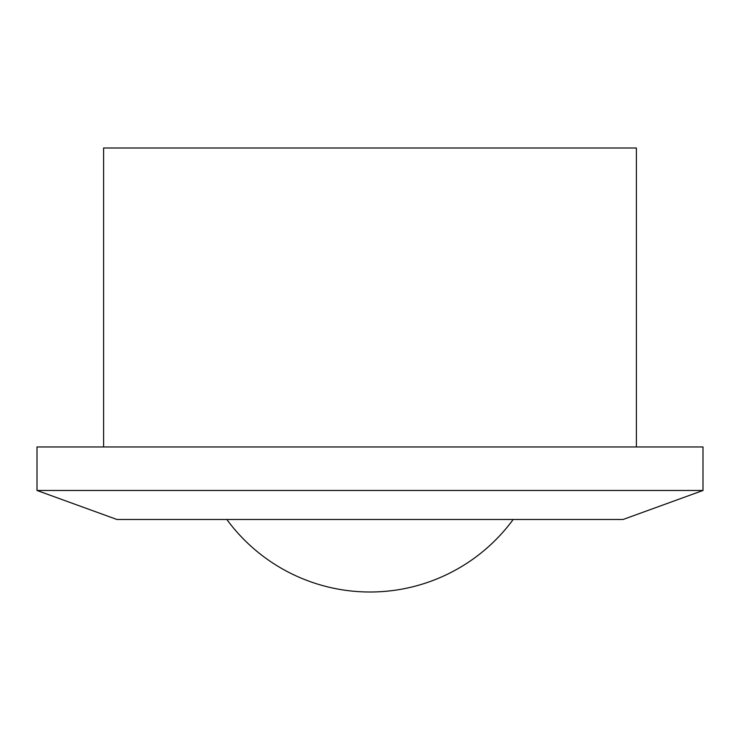 <?xml version="1.0" encoding="UTF-8"?>
<svg xmlns="http://www.w3.org/2000/svg" width="740" height="740" viewBox="0 0 740 740"><rect width="100%" height="100%" fill="white"/><g stroke="black" fill="none" stroke-linecap="round" stroke-linejoin="round"><path stroke-width="1.11" d="M103.6 446.96L103.6 148L636.4 148L636.4 446.96M37 446.96L703 446.96L703 490.472L37 490.472L37 446.96M703 490.472L623.08 519.48L116.92 519.48L37 490.472M226.819 519.48A177.6 177.6 0 0 0 513.181 519.48"/></g></svg>

